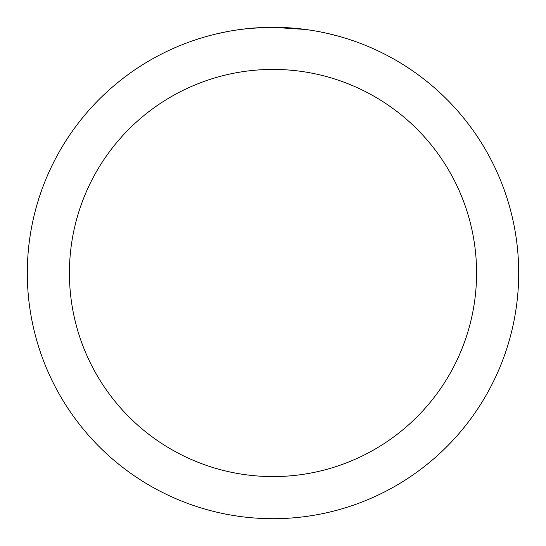 <?xml version="1.0" encoding="UTF-8"?>
<svg xmlns="http://www.w3.org/2000/svg" width="546" height="546" viewBox="0 0 546 546"><rect width="100%" height="100%" fill="white"/><g stroke="black" fill="none" stroke-linecap="round" stroke-linejoin="round"><path stroke-width="0.82" d="M273 27.3A245.7 245.7 0 0 1 518.7 273A245.7 245.7 0 0 1 273 518.7A245.7 245.7 0 0 1 27.3 273A245.7 245.7 0 0 1 273 27.3L305.685 29.484M328.187 33.579L338.691 36.248M313.329 30.631L316.018 31.095M273 69.417A203.583 203.583 0 0 1 476.583 273A203.583 203.583 0 0 1 273 476.583A203.583 203.583 0 0 1 69.417 273A203.583 203.583 0 0 1 273 69.417M248.061 28.569L239.189 29.641M215.001 34.241L226.576 31.723M256.791 27.832L260.299 27.628M239.953 29.532L244.014 29.02M267.178 27.368L249.099 28.467"/></g></svg>
